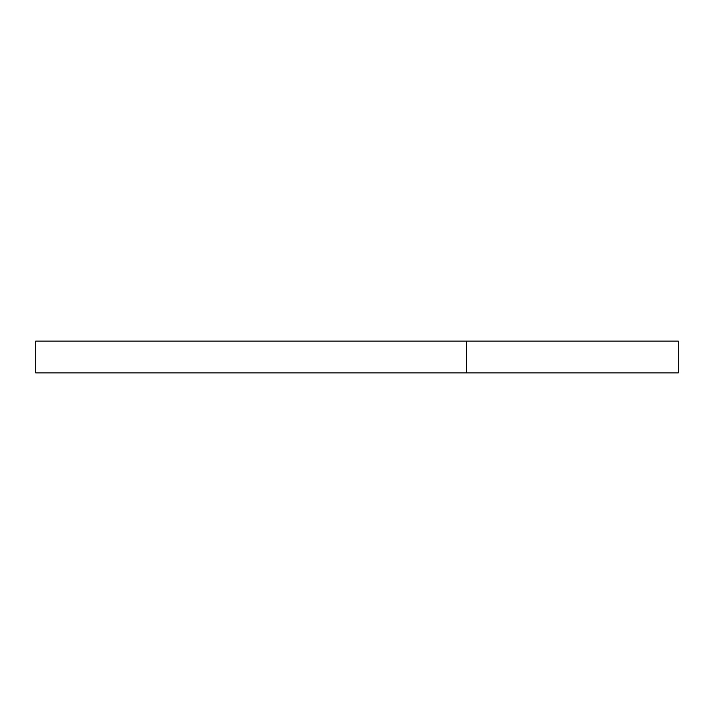 <?xml version="1.0" encoding="UTF-8"?>
<svg xmlns="http://www.w3.org/2000/svg" width="714" height="714" viewBox="0 0 714 714"><rect width="100%" height="100%" fill="white"/><g stroke="black" fill="none" stroke-linecap="round" stroke-linejoin="round"><path stroke-width="1.07" d="M35.7 372.878L35.7 341.122L35.7 372.878L466.581 372.878L466.581 341.122L35.7 341.122L678.3 341.122L678.3 372.878L678.3 341.122L466.581 341.122L466.581 372.878L678.3 372.878L35.7 372.878"/></g></svg>
